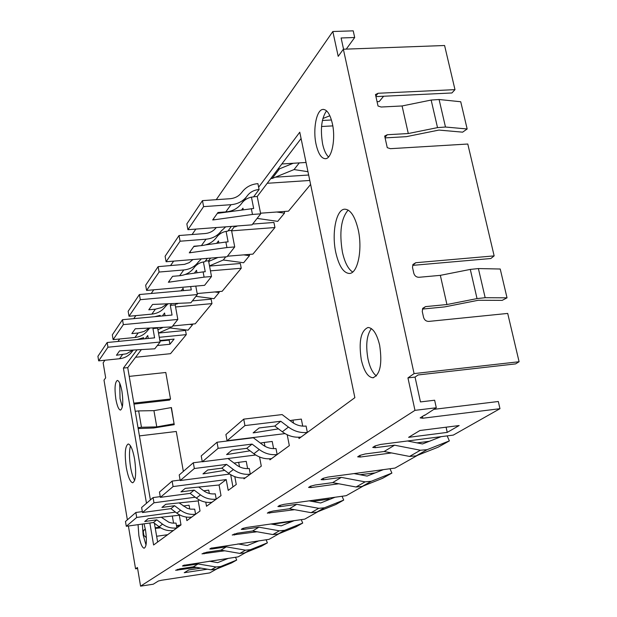 <?xml version="1.0" encoding="UTF-8"?>
<svg xmlns="http://www.w3.org/2000/svg" width="617" height="617" viewBox="0 0 617 617"><rect width="100%" height="100%" fill="white"/><g stroke="black" fill="none" stroke-linecap="round" stroke-linejoin="round"><path stroke-width="0.93" d="M478.298 300.263L502.192 300.363L507.027 297.826L485.17 297.702L477.034 298.597L446.932 304.536L425.514 306.626L422.429 309.078L444.695 306.896L478.298 300.263M153.934 410.644L138.648 410.907L141.463 427.265L156.772 426.879L153.934 410.644L171.433 407.559L174.218 424.666L153.61 427.997L138.169 428.56M178.367 291.077L175.536 291.332M173.084 486.566L172.12 481.098L159.456 492.065L160.374 497.356L173.084 486.566L226.208 479.563L219.066 484.993L185.2 488.409L180.943 491.896L194.178 490.129L190.098 493.376L196.345 498.073C201.119 501.544 206.309 502.948 211.932 502.269L216.228 499.13L215.264 493.824C211.014 494.325 207.081 493.261 203.471 490.638L198.713 487.052M322.868 118.518L329.871 115.749M245.905 552.446L238.085 556.866L183.48 565.365L182.47 566.013L184.568 565.974L198.08 563.946L193.329 566.815L179.963 568.828L175.629 570.278L196.646 567.378M256.541 541.788L256.425 541.178M447.155 435.895L449.369 440.885L427.087 449.677L420.416 450.24L394.572 445.196L375.329 447.68L372.737 447.441L375.074 445.929L380.535 444.448L453.294 435.101L499.971 408.693L498.312 401.497L433.712 409.372M343.561 49.221L341.101 37.976L354.69 37.506L353.225 30.85L332.825 31.513L338.209 56.348L343.361 49.229L444.587 45.511L454.984 89.635L378.082 93.267L375.807 96.044M454.984 89.635L451.914 92.966L375.93 96.607M385.093 137.892L406.318 136.665L438.942 130.071L462.627 132.161L467.162 128.976L445.482 127.025L437.522 127.619L408.3 133.534L387.299 134.73L384.977 137.367M415.75 262.719L494.148 255.885L490.816 258.523L412.734 265.364L415.75 262.719L412.912 264.5L412.511 267.454L413.806 273.285C414.647 275.915 416.375 277.249 418.989 277.288L440.337 275.352L446.932 304.536M343.361 49.229L414.076 373.601L407.945 377.897L415.048 377.087L418.125 374.951L515.573 363.899L519.09 361.739L507.706 313.428L428.8 321.411C426.17 321.403 424.434 320.061 423.578 317.393L422.267 311.477L422.738 308.33L425.514 306.626M226.562 464.385L233.38 469.529C238.578 473.324 244.224 474.874 250.309 474.18L245.296 477.843C239.265 478.537 233.681 477.01 228.537 473.254L221.804 468.172L226.562 464.385L194.34 468.527L193.306 462.765L202.253 461.624M250.309 474.18L249.237 468.473C244.671 468.989 240.445 467.825 236.558 464.979L227.997 458.516M179.701 514.933L179.3 515.241L181.005 524.936L153.602 544.996L149.854 523.015M179.3 515.241L148.203 518.666L144.71 521.519L156.811 519.846L162.541 524.142L159.132 526.771C163.466 529.91 168.21 531.16 173.354 530.52L176.886 527.928C171.696 528.576 166.914 527.311 162.541 524.142M207.397 258.353L204.829 261.77C200.456 262.202 196.962 264.061 194.355 267.354L193.699 268.21C190.221 272.614 185.532 275.113 179.624 275.722L172.583 276.323L168.364 282.262L204.096 277.141L203.116 271.896L185.146 274.488M195.79 286.095L197.347 294.556L190.892 302.785L152.576 304.451L148.79 309.788L155.415 309.171L151.836 314.122C157.35 313.513 161.739 311.145 165.017 307.004L167.832 303.926M445.482 127.025L439.088 99.507L431.152 100.054L437.522 127.619M414.076 373.601L519.09 361.739M494.148 255.885L467.794 144.023L390.399 148.682L387.26 147.679L384.684 136.056L387.299 134.73M408.3 133.534L402.076 105.962L381.136 107.019L378.02 106.008L375.475 94.548L378.082 93.267M237.931 543.893L247.232 545.528L258.986 540.808M279.3 533.551L269.089 539.327L210.968 548.228L209.803 548.983L211.986 548.968L226.362 546.855L220.925 550.14L239.836 553.41L244.779 552.894L261.508 546.153L267.4 542.852L250.494 549.662L245.497 550.179L226.362 546.855M220.925 550.14L206.718 552.238L201.975 553.865L224.727 550.796M272.22 524.242L290.183 521.666L290.291 522.213M171.457 303.811L170.307 305.353L175.197 304.906L177.827 319.436L171.973 326.894L135.285 328.776L131.845 333.604L138.185 332.987L134.93 337.484C140.206 336.874 144.417 334.584 147.556 330.604L149.676 328.159M148.998 328.182L144.054 331.452L138.185 332.987M154.852 316.66L160.142 315.38L160.281 316.151M156.772 426.879L174.094 423.81L171.218 407.598M499.971 408.693L422.822 418.226L420.162 417.894L424.535 415.094M211.099 569.823L216.05 567L220.747 566.499L236.689 560.059L231.529 562.951L215.757 569.329L211.099 569.823L193.329 566.815M216.05 567L198.08 563.946M447.24 432.394L408.616 437.33L419.922 430.504L459.148 425.545L447.24 432.394L446.091 427.195M246.738 448.343L252.083 444.101L259.287 449.554C264.786 453.58 270.74 455.238 277.149 454.528L271.526 458.639C265.187 459.349 259.302 457.714 253.865 453.734L246.738 448.343L231.93 450.202L226.593 454.567L227.735 454.421L227.611 453.734M172.691 325.977L195.25 323.802L211.963 303.61L211.13 299.152L192.396 300.865M166.983 303.95L161.731 307.521L155.415 309.171M183.527 290.622L183.095 288.247L181.167 290.831M431.152 100.054L402.076 105.962M439.088 99.507L460.729 101.751L467.162 128.976M274.773 426.062L280.797 421.264L288.447 427.072C294.286 431.36 300.579 433.142 307.343 432.417L301.011 437.06C294.317 437.777 288.093 436.018 282.324 431.792L274.773 426.062L259.14 427.951L253.124 432.872L254.327 432.725L254.189 432M199.353 499.986L198.204 500.857L196.229 501.127L165.78 504.29L161.932 507.436L174.572 505.716L180.58 510.228L176.832 513.12C181.375 516.414 186.334 517.74 191.71 517.077L195.597 514.231C190.175 514.894 185.169 513.56 180.58 510.228M174.572 505.716L170.886 508.655L142.488 512.534L153.972 502.793L195.219 497.225M216.228 499.13C210.551 499.801 205.307 498.389 200.486 494.88L196.345 498.073M376.416 375.946C372.676 373.092 369.868 367.47 367.994 359.063C365.565 345.196 366.699 335.039 371.38 328.583M379.656 345.273C382.409 363.968 380.157 374.804 372.884 377.774C367.84 377.172 363.976 371.179 361.3 359.788C358.562 341.479 360.806 330.704 368.033 327.48C373 327.897 376.879 333.828 379.656 345.273M352.677 272.035C348.142 269.097 344.718 262.449 342.412 252.098C339.165 232.331 341.085 218.318 348.165 210.073M358.207 229.694C362.757 249.577 357.698 273.647 349.376 273.462C343.468 273.038 338.957 266.097 335.825 252.646C331.506 233.365 336.126 209.472 344.602 209.186C350.41 209.34 354.945 216.174 358.207 229.694M328.553 156.957C325.953 154.535 323.971 150.209 322.606 143.954C320.184 129.238 321.496 118.194 326.547 110.813M332.362 123.616C335.849 138.825 331.884 158.608 325.545 158.708C321.434 158.638 318.279 153.849 316.081 144.332C312.719 129.493 316.428 109.826 322.868 109.425C326.925 109.348 330.095 114.083 332.362 123.616M278.105 534.029L295.898 526.879L302.7 523.069L284.699 530.296L279.37 530.821L258.901 527.188L252.623 530.982L272.837 534.553L278.105 534.029L284.699 530.296M329.355 499.523L329.27 499.099L312.372 501.451M258.901 527.188L243.553 529.394L241.27 529.371L242.628 528.491L246.661 527.466L304.752 519.144L318.033 511.632M197.347 294.556L140.298 299.685L129.022 316.259L151.836 314.122M258.631 187.221L299.769 132.2L354.86 397.672L299.029 438.54L298.775 437.229M407.475 440.985L422.522 443.962L441.093 436.674M420.416 450.24L409.565 456.433L416.143 455.87L438.116 447.186L449.369 440.885M409.565 456.433L384.129 451.505L394.572 445.196M391.556 452.947L360.235 457.043L357.675 456.835L359.881 455.4L365.179 453.973L384.129 451.505M201.358 258.847L198.003 262.402C194.494 266.837 189.751 269.359 183.789 269.961L179.624 275.722M417.038 442.875L429.316 441.294M375.105 472.907L359.896 474.704M338.779 483.774L311.022 487.561L308.562 487.43L310.39 486.25L315.14 485.008L332.632 482.625L341.317 477.381L365.087 481.854L371.241 481.291L391.895 473.085L390.006 468.75M335.108 497.233L320.655 502.978L309.109 500.85M296.746 504.32L318.742 508.323L311.115 512.681L289.419 508.747L296.746 504.32L280.288 506.611L277.905 506.542L279.509 505.5L283.928 504.359L346.214 495.682L363.498 485.903M318.742 508.323L324.465 507.783L343.7 500.094L342.057 496.269M192.982 259.533L189.211 262.641L184.498 264.361L158.129 266.644L159.101 272.043L146.591 290.43L145.666 285.201L158.129 266.644M294.579 509.688L267.331 513.128L268.865 512.141L273.169 511.03L289.419 508.747M343.7 500.094L335.764 504.544L316.76 512.141L311.115 512.681M216.282 227.55L216.181 227.681C213.42 231.151 209.687 233.11 204.983 233.55L179.023 235.532L165.109 256.248L166.104 261.747L180.071 241.216L179.023 235.532M189.743 509.017L189.072 505.223L183.241 506.017M142.334 511.601L135.856 512.488L136.696 517.455L175.498 512.118M198.204 500.857L200.024 511.015L186.889 520.625L186.265 517.061M176.886 527.928L176.038 523.1L172.027 523.085L168.881 522.252L161.261 517.231M383.365 469.637L367.092 476.077L354.011 473.586M391.895 473.085L382.517 478.345L362.133 486.451L356.055 487.006L332.632 482.625M231.39 226.408L227.835 231.144C223.238 231.568 219.575 233.504 216.852 236.936L216.166 237.838C212.533 242.435 207.605 245.026 201.397 245.628L193.993 246.214L189.28 252.839L226.94 247.548L225.884 242.034L205.422 244.934M341.317 477.381L323.57 479.771L321.087 479.633L323.007 478.383L327.889 477.095L395.019 468.072L417.616 455.284M235.524 557.251L236.689 560.059M209.248 561.177L217.701 562.635L228.437 558.308M195.597 514.231L194.694 509.179L190.499 509.148L187.206 508.269L179.084 502.894M148.25 338.463L147.741 335.54L145.334 338.748M132.67 350.194L126.5 353.788L116.459 355.253L119.582 350.857L154.782 348.806L160.112 342.019L107.96 347.217L107.173 342.512L97.91 356.302L98.674 360.868L107.96 347.217M252.623 530.982L237.468 533.173L232.223 535.008L257.027 531.761M354.69 37.506L346.245 49.129M424.596 415.395L436.296 407.76L434.638 400.225L420.462 401.922L415.048 377.087M157.366 345.512L169.922 344.255L174.102 339.095L159.842 340.515M190.661 286.55L191.285 289.928L139.396 294.54L140.298 299.685M407.945 377.897L414.979 410.351L436.296 407.76M196.97 272.783L196.507 270.308L194.378 273.161M159.271 337.298L186.288 334.63L185.524 330.427L158.515 333.064L170.099 327.974L170.863 327.002M275.344 177.187L308.654 175.02M267.23 183.288L309.78 180.465M260.544 213.197L288.486 211.161L310.606 184.437M276.717 212.017L284.483 213.15L284.522 211.446M231.622 230.843L274.943 227.526L273.925 222.459L252.662 224.064M284.483 213.15L277.719 221.364L257.112 218.387M205.777 502.169L206.518 506.264L221.017 495.644L219.066 484.993M277.149 454.528L275.984 448.505C271.179 449.029 266.721 447.78 262.611 444.764L253.363 437.769L217.014 442.25L218.133 448.328L252.083 444.101M237.468 225.945L235.547 226.748L236.072 226.053M235.547 226.748L234.267 226.848M194.178 490.129L200.486 494.88M278.105 168.911L279.501 168.827L293.214 163.266M307.968 171.711L294.054 169.567L299.284 162.888M294.054 169.567L272.174 178.475L270.801 178.568M130.488 445.852C129.115 450.826 129.138 457.883 130.542 467.03C131.606 473.092 132.987 477.535 134.699 480.365M126.315 467.563C128.066 477.003 130.187 482.078 132.686 482.787C135.825 480.928 136.465 473.023 134.583 459.079C132.802 449.608 130.681 444.572 128.22 443.97C125.089 445.952 124.457 453.811 126.315 467.563M272.174 178.475L279.501 168.827M306.047 162.472L281.838 163.975M270.878 523.995L281.19 525.854L294.162 520.663M331.437 119.991L322.406 120.469M321.55 126.5L332.794 125.891M377.056 101.682L379.193 101.581L383.612 96.244M133.257 350.163L131.676 352.083C128.652 355.909 124.611 358.13 119.559 358.732L98.674 360.868M204.096 277.141L211.508 276.509L208.561 260.814L205.345 261.076M208.561 260.814L210.621 258.083M216.675 243.337L218.457 240.946L218.858 243.029M307.343 432.417L306.078 426.038C301.011 426.571 296.291 425.236 291.926 422.02L282.116 414.578L243.723 419.136L244.934 425.583L280.797 421.264M107.173 342.512L154.597 337.838L152.954 328.56L157.636 328.105L160.112 342.019M477.034 298.597L470.293 269.413L478.391 268.572L500.225 269.012L507.027 297.826M250.008 450.819L227.735 454.421M255.685 454.991L202.283 461.786L218.133 448.328M143.823 338.895L143.607 337.661L137.136 339.558M211.508 276.509L204.589 285.324L146.591 290.43M169.22 281.051L169.42 282.17M203.116 271.896L205.237 271.711L203.409 261.947M160.243 496.623L153.078 497.587L141.632 507.483L142.488 512.534M170.886 508.655L176.832 513.12M113.127 339.628L112.317 334.854L122.49 319.706L123.338 324.619L113.127 339.628L134.93 337.484M226.94 247.548L234.722 246.923L231.545 230.442L228.174 230.696M231.545 230.442L234.792 226.154M241.602 209.996L242.951 208.191L243.252 209.765M170.307 305.353L172.05 315.048L122.49 319.706M177.827 319.436L123.338 324.619M213.621 218.611L213.86 219.845L212.688 219.93L217.978 212.487L225.776 211.924C232.324 211.338 237.506 208.646 241.309 203.834L242.026 202.893C244.887 199.299 248.728 197.293 253.572 196.885L259.086 189.535C254.196 189.943 250.309 191.964 247.425 195.597L246.707 196.545C242.859 201.397 237.63 204.111 231.013 204.69L225.776 211.924M231.013 204.69L203.595 206.626L202.469 200.633L229.856 198.736C234.822 198.312 238.748 196.283 241.633 192.643L242.365 191.694C246.214 186.866 251.404 184.182 257.921 183.65L259.086 189.535M135.856 512.488L125.475 521.473L126.277 526.293L153.448 522.514L159.132 526.771M180.11 480.057L172.12 481.098M213.86 219.845L252.476 214.446L260.675 213.852L252.044 224.85L187.915 229.686L203.595 206.626M234.722 246.923L227.017 256.741L166.104 261.747M190.175 251.582L190.398 252.754M199.484 245.774L193.723 246.592M234.815 476.671L236.265 484.484L228.205 490.384L226.208 479.563M232.941 486.921L230.681 474.704M225.884 242.034L228.105 241.856L226.1 231.375M260.675 213.852L257.235 196.491L253.68 196.738M257.235 196.491L301.081 138.547M187.915 229.686L186.843 223.902L202.469 200.633M251.443 197.162L253.672 208.469L217.346 213.366M278.468 428.861L254.327 432.725M285.046 433.612L227.056 440.754L244.934 425.583M173.585 523.224L172.328 516.043M176.493 525.661L180.989 524.851M159.741 527.203L155.183 527.782M143.776 530.103L145.458 529.772M155.283 528.391L160.728 527.851M176.593 526.239L180.079 525.615M252.476 214.446L251.335 208.639M478.391 268.572L485.17 297.702M287.206 434.754L289.334 445.636L269.914 459.85L269.714 458.801M290.029 420.586L292.936 420.115L293.53 423.131M292.936 420.115L301.343 419.105L302.731 426.139M221.804 468.172L207.728 469.992L202.97 473.887L204.05 473.74L203.934 473.092M227.056 440.754L225.907 434.553L243.723 419.136M141.224 349.793L127.727 367.632L150.401 499.901M136.928 349.993L123.4 368.087L127.727 367.632M158.662 527.288L158.492 526.293M180.071 241.216L206.047 239.195L201.397 245.628M225.668 226.84L220.963 231.344C217.3 235.979 212.325 238.602 206.047 239.195M470.293 269.413L440.337 275.352M209.333 493.469L208.731 490.145L203.71 490.816M153.972 502.793L153.078 497.587M211.053 502.94L210.952 502.385M259.549 456.989L261.292 466.159L243.977 478.838L243.815 477.99M153.448 522.514L156.811 519.846M260.366 443.068L264.238 442.443L264.978 446.307M264.238 442.443L272.213 441.448L273.593 448.636M301.258 519.645L302.7 523.069M202.283 461.786L201.219 455.917L217.014 442.25M165.055 315.703L164.569 313.02L162.379 315.95M129.022 316.259L128.159 311.261L139.396 294.54M224.719 470.37L204.05 473.74M234.051 463.089L238.671 462.341L239.504 466.799M238.671 462.341L246.252 461.362L247.61 468.596M193.306 462.765L179.208 474.967L180.187 480.535L229.678 474.064M180.187 480.535L194.34 468.527M159.101 272.043L183.789 269.961M136.696 517.455L126.277 526.293M123.4 368.087L146.484 503.287M154.397 523.224L157.628 542.05M176.13 303.672L175.197 304.906M142.334 524.057L143.152 535.032L146.021 545.027M119.706 383.126L120.053 398.636L122.328 406.919M138.054 524.658L138.871 535.633C140.314 543.369 142.064 547.564 144.108 548.22C146.53 546.94 147.016 540.978 145.566 530.342L144.039 523.825M115.849 399.106C117.122 405.994 118.665 409.657 120.469 410.089C122.906 408.469 123.4 402.215 121.95 391.34C120.662 384.43 119.12 380.789 117.33 380.419C114.909 382.116 114.415 388.34 115.849 399.106M153.363 328.013L152.954 328.56M104.936 360.228L103.147 362.811L105.669 377.835L104.003 380.126L127.364 519.83M128.398 526L135.555 568.82L137.614 568.512M414.979 410.351L140.568 586.15L137.444 567.493L135.555 568.82M332.825 31.513L216.243 199.684M195.851 229.084L192.08 234.537M173.647 261.122L170.531 265.611M153.764 289.797L151.204 293.491M135.863 315.619L133.766 318.642M119.667 338.98L117.955 341.448M186.288 334.63L170.523 353.68L135.578 357.266M211.963 303.61L175.567 306.973M175.776 304.135L177.866 303.618M177.202 303.641L176.902 304.034M197.162 293.545L222.159 291.301L241.239 268.241L210.451 270.855M217.948 257.482L209.51 261.06L208.785 262.017M209.51 261.06L208.623 261.138M227.434 256.209L252.931 254.111L274.943 227.526M159.934 341.031L169.181 340.106L169.922 344.255M169.181 340.106L169.636 339.543M241.239 268.241L240.329 263.498L209.549 266.074M157.921 329.702L162.61 327.65M189.434 324.365L192.55 324.75L188.077 330.18L170.099 327.974M192.55 324.75L192.581 324.064M249.492 254.397L249.453 255.669L243.661 254.875M225.76 256.842L223.3 259.996L243.615 262.757L249.453 255.669M209.51 265.858L223.3 259.996M195.928 296.361L214.014 298.69L219.104 292.512L214.816 291.957M219.143 291.571L219.104 292.512M201.034 568.118L188.763 569.969L184.244 572.699L207.397 569.198M140.568 586.15L153.247 584.214L158.376 581.013L161.554 580.242L209.726 572.908L216.814 568.905M190.098 493.376L160.374 497.356M133.982 404.104L169.513 400.094L170.508 399.014L165.796 372.491L129.223 376.385M156.633 536.266L167.67 534.7M146.368 537.685L143.892 535.463L143.314 532.055L143.699 530.219L145.35 529.162M183.349 471.38L176.269 431.476L139.427 435.895M141.463 427.265L138.023 427.674M138.648 410.907L135.216 411.3M170.508 399.014L133.812 403.14M266.112 539.759L267.4 542.852M184.568 565.974L184.406 565.033M239.836 553.41L245.497 550.179M211.986 548.968L211.793 547.911M244.779 552.894L250.494 549.662M422.822 418.226L422.429 416.406M165.634 306.194L165.017 307.004M233.38 469.529L228.537 473.254M375.329 447.68L374.974 445.991M427.087 449.677L416.143 455.87M198.659 261.531L194.355 267.354M360.235 457.043L359.896 455.392M311.022 487.561L310.729 486.08M280.288 506.611L280.025 505.261M269.683 513.19L269.436 511.879M324.465 507.783L316.76 512.141M371.241 481.291L362.133 486.451M365.087 481.854L356.055 487.006M323.57 479.771L323.269 478.244M133.087 350.171L131.676 352.083M133.102 350.171L132.246 351.335M246.707 196.545L241.309 203.834M234.483 535.024L234.267 533.867M247.425 195.597L242.026 202.893M144.432 529.918L145.35 529.178M288.447 427.072L282.324 431.792M122.521 354.636L119.559 358.732M243.553 529.394L243.329 528.198M149.376 328.167L148.149 329.825M149.36 328.167L147.556 330.604M215.757 569.329L220.747 566.499M259.287 449.554L253.865 453.734M220.963 231.344L216.166 237.838M177.704 570.231L177.542 569.321M204.134 553.842L203.949 552.817M221.657 230.442L216.852 236.936M272.837 534.553L279.37 530.821M198.003 262.402L193.699 268.21M372.884 377.774L373.501 377.704M322.868 109.425L323.493 109.394"/></g></svg>
